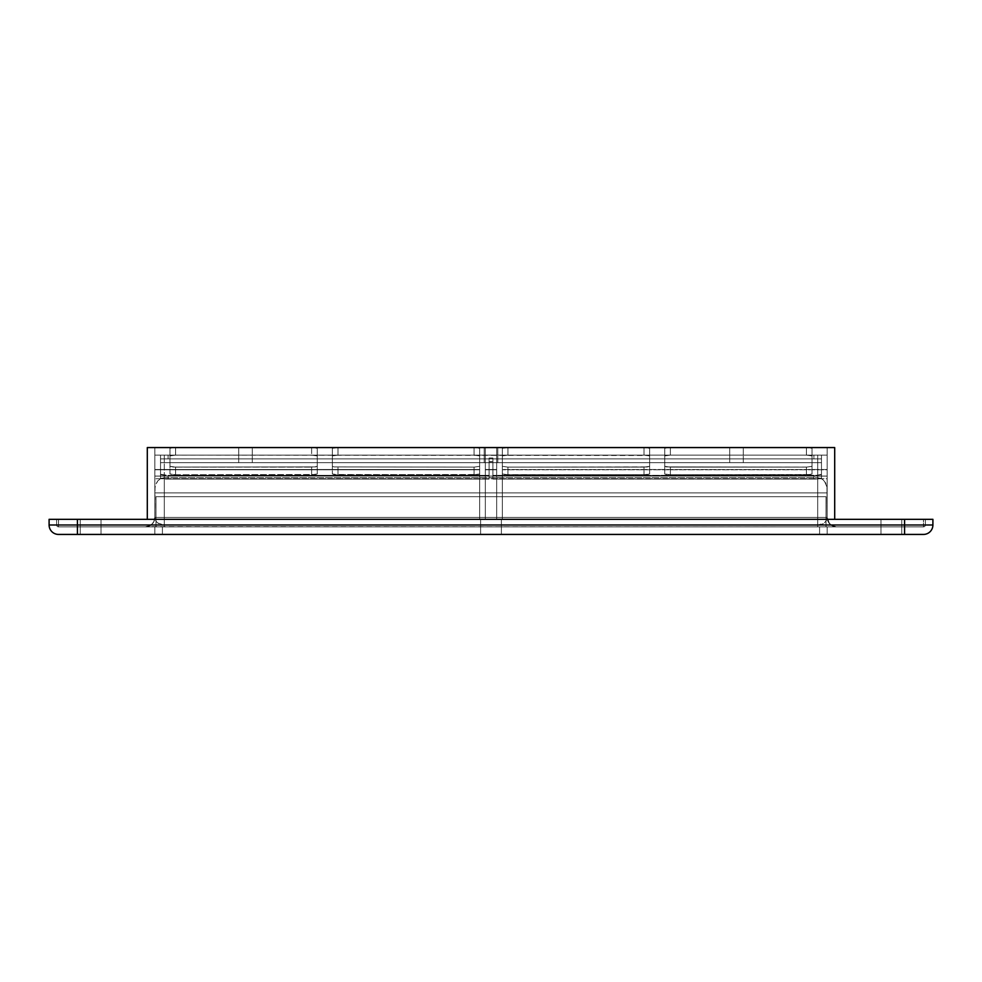 <?xml version="1.0" encoding="UTF-8"?>
<svg xmlns="http://www.w3.org/2000/svg" width="982" height="982" viewBox="0 0 982 982"><rect width="100%" height="100%" fill="white"/><g stroke="black" fill="none" stroke-linecap="round" stroke-linejoin="round"><path stroke-width="0.74" stroke-dasharray="4.91 3.68" d="M484.2 447.571L497.8 447.571L497.8 455.12L484.2 455.12L484.2 447.571L497.8 447.571L497.8 455.12L484.2 455.12L484.2 447.571L486.188 447.571L484.2 447.571L484.2 455.12L497.8 455.12L484.335 455.12L497.8 455.12L497.8 447.571L484.2 447.571L484.2 455.12L497.8 455.12L497.8 447.571L484.2 447.571M729.7 447.571L743.3 447.571L743.3 455.12L729.7 455.12L729.7 447.571L743.3 447.571L743.3 455.12L729.7 455.12L729.7 447.571L731.688 447.571L729.7 447.571L729.7 455.12L743.3 455.12L729.835 455.12L743.3 455.12L743.3 447.571L729.7 447.571L729.7 455.12L743.3 455.12L743.3 447.571L729.7 447.571M238.7 447.571L252.3 447.571L252.3 455.12L238.7 455.12L238.7 447.571L252.3 447.571L252.3 455.12L238.7 455.12L238.7 447.571L240.688 447.571L238.7 447.571L238.7 455.12L252.3 455.12L238.835 455.12L252.3 455.12L252.3 447.571L238.7 447.571L238.7 455.12L252.3 455.12L252.3 447.571L238.7 447.571M480.615 519.331L501.385 519.331L501.385 526.88L480.615 526.88L480.615 519.331L501.385 519.331L501.385 526.88L480.615 526.88L480.615 519.331L481.401 519.331L480.615 519.331L480.615 526.88L501.385 526.88L480.615 526.88L501.385 526.88L480.615 526.88L501.385 526.88L501.385 519.331L480.615 519.331L480.615 526.88L501.385 526.88L501.385 519.331L480.615 519.331M80.254 519.331L101.036 519.331L101.036 526.88L80.254 526.88L80.254 519.331L101.036 519.331L101.036 526.88L80.254 526.88L80.254 519.331L101.036 519.331L101.036 526.88L80.254 526.88L80.254 519.331L82.009 519.331L80.254 519.331L80.254 526.88L101.036 526.88L80.254 526.88L101.036 526.88L80.254 526.88L101.036 526.88L80.254 526.88L101.036 526.88L101.036 519.331L80.254 519.331L80.254 526.88L101.036 526.88L101.036 519.331L80.254 519.331L80.254 526.88L101.036 526.88L101.036 519.331L80.254 519.331M880.964 519.331L901.746 519.331L901.746 526.88L880.964 526.88L880.964 519.331L901.746 519.331L901.746 526.88L880.964 526.88L880.964 519.331L901.746 519.331L901.746 526.88L880.964 526.88L880.964 519.331L882.72 519.331L880.964 519.331L880.964 526.88L901.746 526.88L880.964 526.88L901.746 526.88L880.964 526.88L901.746 526.88L880.964 526.88L901.746 526.88L901.746 519.331L880.964 519.331L880.964 526.88L901.746 526.88L901.746 519.331L880.964 519.331L880.964 526.88L901.746 526.88L901.746 519.331L880.964 519.331M154.849 447.571L154.849 469.519L479.67 469.519L479.67 466.34L474.048 467.125L334.015 466.904L332.37 466.34L332.37 448.283L335.611 447.571L314.019 447.571L317.26 448.283L317.26 466.34L315.615 466.904L173.433 467.076L169.96 466.34L169.96 448.283L173.2 447.571L154.849 447.571L476.43 447.571L479.67 448.283L479.67 447.571L154.849 447.571L479.67 447.571L154.849 447.571L479.67 447.571L479.67 519.331L154.849 519.331L154.849 447.571L154.849 519.331L479.67 519.331L154.849 519.331L479.67 519.331L479.67 469.789L154.849 469.789L479.67 469.789L479.67 466.34L474.048 467.125L334.015 466.904L332.37 466.34L332.37 448.283L335.611 447.571L314.019 447.571L317.26 448.283L317.26 466.34L315.615 466.904L173.433 467.076L169.96 466.34L169.96 448.283L173.2 447.571L154.849 447.571L479.67 447.571L479.67 519.331L154.849 519.331L154.849 447.571L154.849 519.331L479.67 519.331L154.849 519.331L479.67 519.331L479.67 469.519L154.849 469.519L154.849 519.331L154.849 447.571M502.33 447.571L502.33 448.283L505.57 447.571L502.33 447.571L502.33 448.283L505.57 447.571L502.33 447.571L827.151 447.571L827.151 519.331L502.33 519.331L502.33 447.571L827.151 447.571L808.8 447.571L812.04 448.283L812.04 466.34L808.567 467.076L666.385 466.904L664.74 466.34L664.74 448.283L667.981 447.571L646.389 447.571L649.63 448.283L649.63 466.34L647.126 467.002L507.952 467.125L502.33 466.34L502.33 519.331L827.151 519.331L502.33 519.331L827.151 519.331L827.151 469.789L502.33 469.789L827.151 469.789L827.151 447.571L827.151 519.331L502.33 519.331L502.33 447.571L646.389 447.571L649.63 448.283L649.63 466.34L647.985 466.904L507.952 467.125L502.33 466.34L502.33 519.331L827.151 519.331L502.33 519.331L827.151 519.331L827.151 469.519L502.33 469.519L827.151 469.519L827.151 447.571L808.8 447.571L812.04 448.283L812.04 466.34L806.418 467.125L666.385 466.904L664.74 466.34L664.74 448.283L667.981 447.571L646.389 447.571L827.151 447.571L502.33 447.571L827.151 447.571L502.33 447.571L502.33 519.331L502.33 466.34L502.33 473.975L505.804 474.699L646.156 474.699L649.63 473.975L649.63 455.906L648.685 455.476L154.849 455.12L164.301 455.12L164.301 517.44L817.699 517.44L817.699 455.12L164.301 455.12L827.151 455.12L644.008 455.12L670.362 455.12L664.74 455.906L664.74 473.975L670.362 474.76L810.396 474.527L812.04 473.975L812.04 455.906L806.418 455.12L827.151 455.12L827.151 476.086L154.849 476.086L154.849 455.12L175.582 455.12L169.96 455.906L169.96 473.975L174.489 474.748L315.615 474.527L317.26 473.975L317.26 455.906L311.638 455.12L337.992 455.12L332.37 455.906L332.37 473.975L335.844 474.699L478.025 474.527L479.67 473.975L479.67 455.906L474.048 455.12L507.952 455.12L502.33 455.906L502.33 473.975L504.834 474.625L644.008 474.76L649.63 473.975L649.63 455.906L645.1 455.132L154.849 455.12L154.849 517.44L154.849 476.086L827.151 476.086L827.151 492.89L154.849 492.89L827.151 492.89L154.849 492.89L827.151 492.89L827.151 478.75L154.849 478.75L827.151 478.75L827.151 517.44L828.219 521.798L831.177 525.174L150.823 525.174L153.781 521.798L154.849 517.44L827.151 517.44L827.151 455.12L154.849 455.12L827.151 455.12L644.008 455.12L670.362 455.12L664.74 455.906L664.74 473.975L670.362 474.76L810.396 474.527L812.04 473.975L812.04 455.906L806.418 455.12L827.151 455.12L827.151 476.086L154.849 476.086L154.849 455.12L175.582 455.12L169.96 455.906L169.96 473.975L175.582 474.76L315.615 474.527L317.26 473.975L317.26 455.906L311.638 455.12L337.992 455.12L332.37 455.906L332.37 473.975L334.015 474.527L476.196 474.699L479.67 473.975L479.67 455.906L474.048 455.12L507.952 455.12L502.33 455.906L502.33 473.975L502.33 447.571L502.33 519.331L502.33 447.571M834.7 519.331L834.7 447.571L496.671 447.571L834.7 447.571L834.7 519.331L147.3 519.331L834.7 519.331M827.151 476.086L827.151 492.89L154.849 492.89L154.849 476.086L827.151 476.086L827.151 455.12L827.151 517.44L826.967 486.962L825.555 482.813L822.953 479.621L817.699 477.682L164.301 477.682L160.68 478.565L157.623 481.057L155.573 484.801L154.849 489.208L154.849 492.89L827.151 492.89L154.849 492.89L827.151 492.89L827.151 455.12L827.151 517.44L827.151 476.086M164.301 477.682L817.699 477.682L817.699 525.174L164.301 525.174L164.301 477.682L164.301 525.174L157.623 522.903L155.573 520.399L154.849 517.44L154.849 455.12L154.849 517.44L154.849 455.12L154.849 517.44L164.301 517.44L164.301 455.12L154.849 455.12L154.849 517.44L155.033 486.962L157.623 481.057L160.68 478.565L164.301 477.682M485.329 447.571L496.671 447.571L485.329 447.571L496.671 447.571L496.671 519.331L147.3 519.331L485.329 519.331L485.329 447.571L147.3 447.571L485.329 447.571L485.329 519.331L496.671 519.331L496.671 469.789L485.329 469.789L496.671 469.789L496.671 447.571L485.329 447.571L485.329 519.331L485.329 447.571L496.671 447.571L496.671 519.331L496.671 447.571L496.671 519.331L485.329 519.331L485.329 447.571L485.329 519.331L496.671 519.331L485.329 519.331L496.671 519.331L496.671 469.519L485.329 469.519L496.671 469.519L496.671 447.571L485.329 447.571L485.329 519.331L485.329 447.571M904.569 519.331L904.569 526.88L77.431 526.88L77.431 519.331L904.569 519.331L77.431 519.331L77.431 526.88L58.539 526.88L923.461 526.88L77.431 526.88L904.569 526.88L904.569 519.331L923.461 519.331L58.539 519.331L904.569 519.331L904.569 526.88L923.461 526.88L923.461 519.331L904.569 519.331L923.461 519.331L923.461 526.88L923.461 519.331L923.461 526.88L904.569 526.88L904.569 519.331L932.9 519.331L932.9 524.989L932.9 519.331L904.569 519.331L904.569 524.989L904.569 519.331L77.431 519.331L77.431 526.88L58.539 526.88L58.539 519.331L77.431 519.331L58.539 519.331L58.539 526.88L58.539 519.331L58.539 526.88L77.431 526.88L77.431 519.331L904.569 519.331L77.431 519.331L77.431 524.989L77.431 519.331L49.1 519.331L908.62 519.331L904.569 519.331L904.569 524.989L49.1 524.989L49.1 519.331L49.1 524.989L77.431 524.989L77.431 519.331L56.649 519.331L56.649 524.989L77.431 524.989L77.431 519.331L904.569 519.331L904.569 524.989L77.431 524.989L925.351 524.989L925.351 519.331L904.569 519.331L925.351 519.331L925.351 524.989L925.351 519.331L925.351 524.989L904.569 524.989L904.569 519.331L77.431 519.331L77.431 524.989L56.649 524.989L56.649 519.331L77.431 519.331L77.431 526.88L58.539 526.88L923.461 526.88A1.89 1.89 0 0 0 925.351 524.989L904.569 524.989L904.569 519.331M164.301 526.88L145.41 526.88A9.439 9.439 0 0 0 154.849 517.44L164.301 517.44L164.301 526.88L164.301 517.44L827.151 517.44L827.151 455.12L817.699 455.12L817.699 526.88L164.301 526.88L164.301 525.174C158.605 524.683 155.451 522.105 154.849 517.44A9.439 9.439 0 0 1 145.41 526.88L148.245 526.438L152.505 523.664L154.849 517.44A9.439 9.439 0 0 1 145.41 526.88L836.59 526.88L817.699 526.88L817.699 517.44L827.151 517.44L826.427 520.399L824.377 522.903L817.699 525.174L817.699 477.682L821.32 478.565L824.377 481.057L826.967 486.962L827.151 517.44A9.439 9.439 0 0 0 836.59 526.88L831.177 525.174L150.823 525.174L145.41 526.88L817.699 526.88L817.699 525.174L164.301 525.174L164.301 526.88M147.3 447.571L147.3 519.331L147.3 447.571M479.67 447.571L476.43 447.571L479.67 448.283L479.67 447.571L479.67 519.331L479.67 447.571M496.671 447.571L496.671 519.331L496.671 447.571M827.151 447.571L827.151 519.331L827.151 447.571M175.582 455.12L311.638 455.12L311.638 447.571L175.582 447.571L175.582 455.12L175.582 447.571L170.843 447.853L169.96 448.283L169.96 455.906L175.582 455.12L175.582 447.571L169.96 448.283L169.96 466.34L175.582 467.125L313.786 467.076L317.26 466.34L317.26 448.283L316.376 447.853L311.638 447.571L311.638 455.12L317.26 455.906L317.26 448.283L317.26 473.975L317.26 466.34L317.26 473.975L313.786 474.699L311.638 474.76L311.638 467.125L311.638 474.76L175.582 474.76L175.582 467.125L175.582 474.76L169.96 473.975L169.96 448.283L169.96 466.34L175.582 467.125L175.582 474.76L169.96 473.975L169.96 448.283L169.96 455.906L175.582 455.12L311.638 455.12L311.638 447.571L175.582 447.571L175.582 455.12M337.992 455.12L474.048 455.12L474.048 447.571L337.992 447.571L337.992 455.12L337.992 447.571L335.611 447.571L332.37 448.283L332.37 455.906L337.992 455.12L474.048 455.12L479.67 455.906L479.67 448.283L478.786 447.853L474.048 447.571L474.048 455.12L474.048 447.571L337.992 447.571L337.992 455.12L337.992 447.571L332.37 448.283L332.37 466.34L334.015 466.904L474.048 467.125L474.048 474.76L337.992 474.76L337.992 467.125L337.992 474.76L332.37 473.975L332.37 448.283L332.37 466.34L334.015 466.904L474.048 467.125L479.67 466.34L479.67 473.975L474.048 474.76L474.048 467.125L474.048 474.76L337.992 474.76L337.992 467.125L337.992 474.76L334.015 474.527L332.37 473.975L332.37 448.283L332.37 455.906L337.992 455.12M649.63 466.34L649.63 448.283L649.63 473.975L649.63 466.34L649.63 473.975L647.985 474.527L644.008 474.76L644.008 467.125L649.63 466.34L649.63 473.975L646.156 474.699L507.952 474.76L507.952 467.125L644.008 467.125L644.008 474.76L644.008 467.125L649.63 466.34L649.63 448.283L648.746 447.853L507.952 447.571L507.952 455.12L644.008 455.12L644.008 447.571L644.008 455.12L649.63 455.906L649.63 448.283L649.63 466.34M502.33 448.283L502.33 455.906L507.952 455.12L507.952 447.571L505.57 447.571L502.33 448.283L502.33 455.906L507.952 455.12L644.008 455.12L644.008 447.571L507.952 447.571L507.952 455.12L507.952 447.571L502.33 448.283M502.33 473.975L502.33 466.34L507.952 467.125L507.952 474.76L502.33 473.975L502.33 466.34L507.952 467.125L644.008 467.125L644.008 474.76L507.952 474.76L507.952 467.125L507.952 474.76L502.33 473.975M812.04 466.34L812.04 448.283L812.04 473.975L812.04 466.34L812.04 473.975L810.396 474.527L806.418 474.76L806.418 467.125L812.04 466.34L812.04 473.975L808.567 474.699L670.362 474.76L670.362 467.125L806.418 467.125L806.418 474.76L806.418 467.125L812.04 466.34L812.04 448.283L808.8 447.571L667.981 447.571L664.74 448.283L664.74 466.34L670.362 467.125L670.362 474.76L666.385 474.527L664.74 473.975L664.74 448.283L664.74 455.906L670.362 455.12L670.362 447.571L670.362 455.12L806.418 455.12L806.418 447.571L806.418 455.12L812.04 455.906L812.04 448.283L812.04 466.34M670.362 467.125L806.418 467.125L806.418 474.76L670.362 474.76L670.362 467.125L670.362 474.76L668.214 474.699L664.74 473.975L664.74 466.34L670.362 467.125M664.74 448.283L664.74 473.975L664.74 448.283L664.74 455.906L670.362 455.12L670.362 447.571L664.74 448.283M670.362 455.12L806.418 455.12L806.418 447.571L670.362 447.571L670.362 455.12M806.418 447.571L806.418 455.12L812.04 455.906L812.04 448.283L806.418 447.571M644.008 447.571L644.008 455.12L649.63 455.906L649.63 448.283L644.008 447.571M479.67 466.34L479.67 473.975L474.048 474.76L474.048 467.125L479.67 466.34M474.048 447.571L474.048 455.12L479.67 455.906L479.67 448.283L474.048 447.571M317.26 466.34L317.26 448.283L317.26 473.975L317.26 466.34L317.26 473.975L311.638 474.76L311.638 467.125L317.26 466.34M175.582 467.125L311.638 467.125L311.638 474.76L175.582 474.76L175.582 467.125M311.638 447.571L311.638 455.12L317.26 455.906L317.26 448.283L311.638 447.571M835.154 526.769L836.59 526.88A9.439 9.439 0 0 1 827.151 517.44L829.495 523.664L835.154 526.769M147.251 526.696L145.41 526.88A9.439 9.439 0 0 0 154.849 517.44L154.137 521.049L152.087 524.118L147.251 526.696L152.087 524.118L154.137 521.049L154.849 517.44L827.151 517.44L827.863 521.049L829.913 524.118L832.969 526.168L836.59 526.88L147.251 526.696M817.699 525.174L817.699 526.88L836.59 526.88A9.439 9.439 0 0 1 827.151 517.44C826.549 522.105 823.395 524.683 817.699 525.174M827.151 517.44A9.439 9.439 0 0 0 836.59 526.88L832.969 526.168L829.913 524.118L827.863 521.049L827.151 517.44M729.7 455.12L743.3 455.12L743.3 458.901L729.7 458.901L729.7 455.12L729.7 458.901L743.3 458.901L729.7 458.901L743.3 458.901L743.3 455.12L729.7 455.12L743.3 455.12L743.3 458.901L729.7 458.901L729.7 455.12L729.7 458.901L743.3 458.901L729.7 458.901L743.3 458.901L743.3 455.12L729.7 455.12M238.7 455.12L252.3 455.12L252.3 458.901L238.7 458.901L238.7 455.12L238.7 458.901L252.3 458.901L238.7 458.901L252.3 458.901L252.3 455.12L238.7 455.12L252.3 455.12L252.3 458.901L238.7 458.901L238.7 455.12L238.7 458.901L252.3 458.901L238.7 458.901L252.3 458.901L252.3 455.12L238.7 455.12M484.2 455.12L497.8 455.12L497.8 458.901L484.2 458.901L484.2 455.12L484.2 458.901L497.8 458.901L484.2 458.901L497.8 458.901L497.8 455.12L484.2 455.12L497.8 455.12L497.8 458.901L484.2 458.901L484.2 455.12L484.2 458.901L497.8 458.901L484.2 458.901L497.8 458.901L497.8 455.12L484.2 455.12M168.069 475.362L168.069 479.093L489.11 479.093L489.11 475.362L168.069 475.362L489.11 475.362L489.11 458.005L492.89 458.005L492.89 479.093L492.89 461.749L491 461.491L489.11 461.749L489.11 479.093L166.596 479.081L160.52 478.05L160.52 458.901L168.069 458.901L168.069 455.12L813.931 455.12L813.931 458.901L168.069 458.901L821.48 458.901L160.52 458.901L821.48 458.901L821.48 478.05L816.815 479.02L492.89 479.093L813.931 479.093L813.931 475.362L492.89 475.362L816.815 475.276L821.48 474.306L821.48 455.12L160.52 455.12L160.52 474.306L168.069 475.362L168.069 479.093A7.549 1.056 0 0 1 160.52 478.05L160.52 455.12L821.48 455.12L160.52 455.12L160.52 474.306A7.549 1.056 180 0 0 168.069 475.362L168.069 479.093L489.11 479.093L489.11 458.005L489.11 479.093L489.11 475.362L168.069 475.362L489.11 475.362L489.11 458.005L489.11 461.749L492.89 461.749L492.89 458.005L489.11 458.005L492.89 458.005L492.89 479.093L492.89 458.005L492.89 479.093L492.89 461.749L491 461.491L489.11 461.749L489.11 479.093L166.596 479.081L160.52 478.05L160.52 458.901L168.069 458.901L168.069 455.12L160.52 455.12L160.52 458.901L168.069 458.901L168.069 455.12L813.931 455.12L813.931 458.901L821.48 458.901L821.48 478.05L821.48 455.12L821.48 458.901L821.48 455.12L813.931 455.12L813.931 458.901L168.069 458.901L821.48 458.901L160.52 458.901L821.48 458.901L821.48 478.05A7.549 1.056 0 0 1 813.931 479.093L813.931 475.362A7.549 1.056 180 0 0 821.48 474.306L821.333 478.246L815.404 479.081L492.89 479.093L813.931 479.093L813.931 475.362L492.89 475.362L816.815 475.276L821.48 474.306L821.48 455.12L160.52 455.12L160.52 474.306L168.069 475.362L168.069 479.093A7.549 1.056 0 0 1 160.52 478.05L160.52 455.12L821.48 455.12L160.52 455.12L160.52 474.306A7.549 1.056 180 0 0 168.069 475.362M821.48 458.901L821.48 478.05L821.48 455.12L821.48 458.901L821.48 455.12L813.931 455.12L813.931 458.901L160.52 458.901L168.069 458.901L168.069 455.12L160.52 455.12L160.52 458.901L817.699 458.901L817.699 462.669L160.52 462.669L821.48 462.669L818.436 462.669L821.48 462.669L821.48 458.901L821.48 462.669L164.301 462.669L164.301 458.901L817.699 458.901L817.699 462.669L817.699 458.901L160.52 458.901L160.52 462.669L164.301 462.669L164.301 458.901L164.301 462.669L160.52 462.669L160.52 458.901L160.52 462.669L160.52 458.901L164.301 458.901L164.301 462.669L817.699 462.669L817.699 458.901L821.48 458.901L821.48 462.669L821.48 458.901L160.52 458.901L817.699 458.901L817.699 462.669L160.52 462.669L821.48 462.669L818.436 462.669L821.48 462.669L821.48 458.901L821.48 462.669L164.301 462.669L164.301 458.901L817.699 458.901L817.699 462.669L817.699 458.901L160.52 458.901L160.52 462.669L164.301 462.669L164.301 458.901L164.301 462.669L160.52 462.669L160.52 458.901L160.52 462.669L160.52 458.901L164.301 458.901L164.301 462.669L817.699 462.669L817.699 458.901L821.48 458.901L821.48 462.669L821.48 458.901M821.48 474.306L821.48 478.05A7.549 1.056 0 0 1 813.931 479.093L813.931 475.362A7.549 1.056 180 0 0 821.48 474.306M489.11 458.005L489.11 479.093L489.11 458.005L489.11 461.749L492.89 461.749L492.89 458.005L489.11 458.005M492.89 475.362L492.89 458.005L492.89 475.362M880.964 526.88L901.746 526.88L901.746 534.429L880.964 534.429L880.964 526.88L901.746 526.88L901.746 534.429L880.964 534.429L880.964 526.88L901.746 526.88L901.746 534.429L880.964 534.429L880.964 526.88L882.72 526.88L880.964 526.88L880.964 534.429L901.746 534.429L880.964 534.429L901.746 534.429L880.964 534.429L901.746 534.429L880.964 534.429L901.746 534.429L901.746 526.88L880.964 526.88L880.964 534.429L901.746 534.429L901.746 526.88L880.964 526.88L880.964 534.429L901.746 534.429L901.746 526.88L880.964 526.88M480.615 526.88L501.385 526.88L501.385 534.429L480.615 534.429L480.615 526.88L501.385 526.88L501.385 534.429L480.615 534.429L480.615 526.88L481.401 526.88L480.615 526.88L480.615 534.429L501.385 534.429L480.615 534.429L501.385 534.429L480.615 534.429L501.385 534.429L501.385 526.88L480.615 526.88L480.615 534.429L501.385 534.429L501.385 526.88L480.615 526.88M80.254 526.88L101.036 526.88L101.036 534.429L80.254 534.429L80.254 526.88L101.036 526.88L101.036 534.429L80.254 534.429L80.254 526.88L101.036 526.88L101.036 534.429L80.254 534.429L80.254 526.88L82.009 526.88L80.254 526.88L80.254 534.429L101.036 534.429L80.254 534.429L101.036 534.429L80.254 534.429L101.036 534.429L80.254 534.429L101.036 534.429L101.036 526.88L80.254 526.88L80.254 534.429L101.036 534.429L101.036 526.88L80.254 526.88L80.254 534.429L101.036 534.429L101.036 526.88L80.254 526.88M932.9 524.989L904.569 524.989L904.569 526.88L904.569 524.989L56.649 524.989L56.649 519.331L56.649 524.989A1.89 1.89 0 0 0 58.539 526.88L77.431 526.88L77.431 524.989L925.351 524.989A1.89 1.89 0 0 1 923.461 526.88A1.89 1.89 0 0 0 925.351 524.989A1.89 1.89 0 0 1 923.461 526.88L904.569 526.88L904.569 524.989L904.569 526.88L77.431 526.88L77.431 524.989L77.431 526.88L58.539 526.88A1.89 1.89 0 0 1 56.649 524.989A1.89 1.89 0 0 0 58.539 526.88A1.89 1.89 0 0 1 56.649 524.989L77.431 524.989L77.431 534.429L923.461 534.429L58.539 534.429L77.431 534.429L77.431 524.989L904.569 524.989L904.569 534.429L904.569 524.989L932.9 524.989A9.439 9.439 0 0 1 923.461 534.429A9.439 9.439 0 0 0 932.9 524.989M826.009 526.88L155.991 526.88L826.009 526.88L826.009 496.671L155.991 496.671L155.991 526.88L155.991 496.671L155.991 526.88L826.009 526.88L826.009 496.671L826.009 526.88L155.991 526.88L155.991 496.671L826.009 496.671L826.009 526.88M827.151 526.88L154.849 526.88L827.151 526.88L154.849 526.88L827.151 526.88L154.849 526.88L154.849 534.429L827.151 534.429L154.849 534.429L827.151 534.429L154.849 534.429L154.849 526.88L154.849 534.429L827.151 534.429L827.151 526.88L827.151 534.429L827.151 526.88L827.151 534.429L819.589 534.429L819.589 526.88L827.151 526.88L154.849 526.88L819.589 526.88L819.589 534.429L162.411 534.429L162.411 526.88L162.411 534.429L154.849 534.429L154.849 526.88L154.849 534.429L827.151 534.429L827.151 526.88L827.151 534.429L827.151 526.88L827.151 534.429L819.589 534.429L819.589 526.88L827.151 526.88M162.411 534.429L162.411 526.88L819.589 526.88L819.589 534.429L154.849 534.429L154.849 526.88L162.411 526.88L162.411 534.429M154.849 534.429L154.849 526.88L154.849 534.429M155.991 496.671L826.009 496.671L155.991 496.671M58.539 534.429A9.439 9.439 0 0 1 49.1 524.989A9.439 9.439 0 0 0 58.539 534.429M743.3 462.669L729.7 462.669L729.7 458.901L743.3 458.901L743.3 462.669L729.7 462.669L743.3 462.669L743.3 458.901L729.7 458.901L743.165 458.901L729.7 458.901L729.7 462.669L743.3 462.669L729.7 462.669L729.7 458.901L743.3 458.901L743.3 462.669L729.7 462.669L743.3 462.669L743.3 458.901L729.7 458.901L743.165 458.901L729.7 458.901L729.7 462.669L743.3 462.669M252.3 462.669L238.7 462.669L238.7 458.901L252.3 458.901L252.3 462.669L238.7 462.669L252.3 462.669L252.3 458.901L238.7 458.901L252.165 458.901L238.7 458.901L238.7 462.669L252.3 462.669L238.7 462.669L238.7 458.901L252.3 458.901L252.3 462.669L238.7 462.669L252.3 462.669L252.3 458.901L238.7 458.901L252.165 458.901L238.7 458.901L238.7 462.669L252.3 462.669M497.8 462.669L484.2 462.669L484.2 458.901L497.8 458.901L497.8 462.669L484.2 462.669L497.8 462.669L497.8 458.901L484.2 458.901L497.665 458.901L484.2 458.901L484.2 462.669L497.8 462.669L484.2 462.669L484.2 458.901L497.8 458.901L497.8 462.669L484.2 462.669L497.8 462.669L497.8 458.901L484.2 458.901L497.665 458.901L484.2 458.901L484.2 462.669L497.8 462.669"/><path stroke-width="1.47" d="M834.7 447.571L834.7 519.331L834.7 447.571L147.3 447.571L834.7 447.571M147.3 519.331L147.3 447.571L147.3 519.331M77.431 519.331L49.1 519.331L49.1 524.989L77.431 524.989L77.431 519.331L77.431 524.989L904.569 524.989L904.569 519.331L77.431 519.331L904.569 519.331L904.569 524.989L932.9 524.989L932.9 519.331L904.569 519.331L932.9 519.331L932.9 524.989A9.439 9.439 0 0 1 923.461 534.429L58.539 534.429A9.439 9.439 0 0 1 49.1 524.989L49.1 519.331L77.431 519.331M49.1 524.989A9.439 9.439 0 0 0 58.539 534.429L77.431 534.429L77.431 524.989L49.1 524.989M904.569 524.989L77.431 524.989L77.431 534.429L904.569 534.429L904.569 524.989L904.569 534.429L923.461 534.429A9.439 9.439 0 0 0 932.9 524.989L904.569 524.989"/></g></svg>
